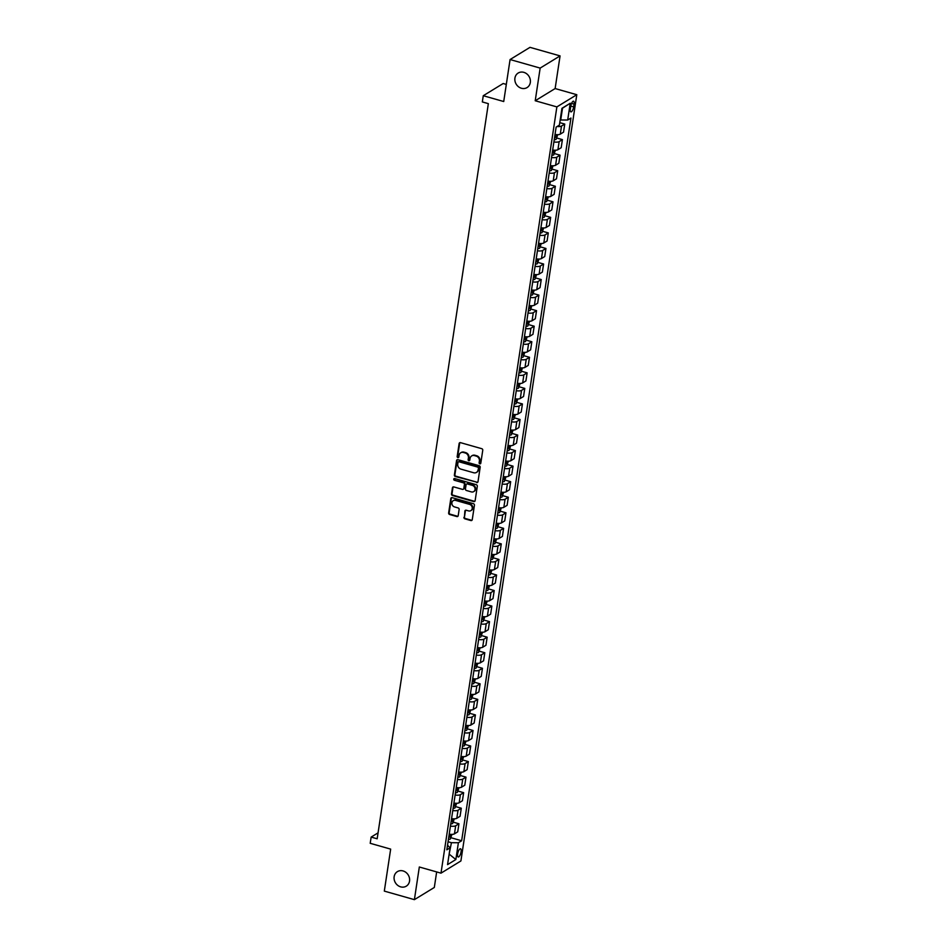 <?xml version="1.0" encoding="UTF-8"?>
<svg xmlns="http://www.w3.org/2000/svg" width="947" height="947" viewBox="0 0 947 947"><rect width="100%" height="100%" fill="white"/><g stroke="black" fill="none" stroke-linecap="round" stroke-linejoin="round"><path stroke-width="1.42" d="M479.833 463.841A0.911 0.805 -121.5 0 0 480.792 463.225L482.757 450.251A1.302 1.148 -121.5 0 0 481.763 448.689L460.502 442.651A1.302 1.148 -121.5 0 0 459.129 443.539L457.176 456.513A0.911 0.805 -121.5 0 0 458.478 457.531A0.911 0.805 -121.5 0 0 458.822 456.975L459.082 455.306A4.179 3.681 -121.5 0 1 463.45 452.465L465.226 452.974A4.179 3.681 -121.5 0 1 468.41 457.957L468.149 459.626A0.911 0.805 -121.5 0 0 469.463 460.644A0.911 0.805 -121.5 0 0 469.807 460.1L470.067 458.419A4.179 3.681 -121.5 0 1 474.435 455.59L476.199 456.099A4.179 3.681 -121.5 0 1 479.395 461.071L479.135 462.752A0.911 0.805 -121.5 0 0 479.833 463.841M471.937 455.779A4.179 3.681 -121.5 0 1 474.968 455.258L476.743 455.767A4.179 3.681 -121.5 0 1 479.928 460.751L479.679 462.42A0.911 0.805 -121.5 0 0 480.674 463.545M459.922 442.64A1.302 1.148 -121.5 0 0 459.674 443.208L457.709 456.182A0.911 0.805 -121.5 0 0 458.703 457.294M460.952 452.654A4.179 3.681 -121.5 0 1 463.983 452.133L465.758 452.642A4.179 3.681 -121.5 0 1 468.943 457.626L468.694 459.307A0.911 0.805 -121.5 0 0 469.688 460.42M403.055 870.932A8.523 7.505 -121.5 0 0 397.397 871.631A8.523 7.505 -121.5 0 0 394.248 879.822A8.523 7.505 -121.5 0 0 400.64 886.854A8.523 7.505 -121.5 0 0 406.299 886.155A8.523 7.505 -121.5 0 0 409.435 877.964A8.523 7.505 -121.5 0 0 403.055 870.932M523.821 72.339A8.523 7.505 -121.5 0 0 518.175 73.037A8.523 7.505 -121.5 0 0 515.026 81.229A8.523 7.505 -121.5 0 0 521.418 88.26A8.523 7.505 -121.5 0 0 527.077 87.574A8.523 7.505 -121.5 0 0 530.213 79.37A8.523 7.505 -121.5 0 0 523.821 72.339M461.071 851.827A4.262 1.456 105.9 0 0 460.514 848.784A4.262 1.456 105.9 0 0 457.626 853.934A4.262 1.456 105.9 0 0 458.182 856.988A4.262 1.456 105.9 0 0 461.071 851.827M463.935 517.299A1.302 1.148 -121.5 0 0 464.93 518.849L470.896 520.554A1.302 1.148 -121.5 0 0 472.257 519.666L474.435 505.26A1.302 1.148 -121.5 0 0 473.441 503.697L452.181 497.66A1.302 1.148 -121.5 0 0 450.819 498.548L448.641 512.954A1.302 1.148 -121.5 0 0 449.636 514.505L456.833 516.553A1.302 1.148 -121.5 0 0 458.206 515.665L459.129 509.498A1.302 1.148 -121.5 0 0 458.135 507.947L454.56 506.929A3.492 3.078 -121.5 0 1 455.554 500.395L469.546 504.372A3.492 3.078 -121.5 0 1 468.564 510.907L466.232 510.244A1.302 1.148 -121.5 0 0 464.859 511.131L464.468 516.967A1.302 1.148 -121.5 0 0 465.462 518.53L471.428 520.223A1.302 1.148 -121.5 0 0 471.997 520.234M540.157 68.089L535.221 100.749L555.131 88.556L560.068 55.897L540.157 68.089L510.078 59.543L503.721 101.53L483.266 95.718L482.331 101.933L488.344 103.649L377.166 838.793L371.153 837.089L370.206 843.303L390.661 849.116L384.316 891.103L414.395 899.65L434.318 887.457L436.662 871.927M535.221 100.749L556.872 106.904L440.994 873.158L419.332 867.002L414.395 899.65M476.637 482.579A1.302 1.148 -121.5 0 0 477.998 481.692L480.176 467.285A1.302 1.148 -121.5 0 0 479.182 465.723L457.922 459.686A1.302 1.148 -121.5 0 0 456.561 460.573L454.382 474.98A1.302 1.148 -121.5 0 0 455.377 476.53L477.17 482.248A1.302 1.148 -121.5 0 0 477.738 482.26M477.312 486.273L475.134 500.679A1.302 1.148 -121.5 0 1 473.76 501.567L452.5 495.518A1.302 1.148 -121.5 0 1 451.506 493.967L452.441 487.8A1.302 1.148 -121.5 0 1 453.802 486.912L462.432 489.362A1.302 1.148 -121.5 0 0 463.793 488.474L464.409 484.391A1.302 1.148 -121.5 0 0 463.414 482.828L454.442 480.283A0.911 0.805 -121.5 0 1 454.702 478.566L476.305 484.71A1.302 1.148 -121.5 0 1 477.312 486.273M510.078 59.543L529.989 47.35L560.068 55.897M570.757 106.194L570.343 108.929A4.131 1.421 105.9 0 0 570.887 111.876A4.131 1.421 105.9 0 0 573.681 106.881L574.095 104.146A4.131 1.421 105.9 0 0 573.551 101.199A4.131 1.421 105.9 0 0 570.757 106.194M556.872 106.904L576.794 94.712L460.905 860.953L440.994 873.158M570.224 103.247L567.691 120.032L560.719 119.985L562.506 108.171L570.224 103.247L561.938 108.325L559.393 125.111L556.138 127.111L446.842 849.814L450.097 847.825L447.529 845.233M451.127 837.764L461.639 840.758L570.946 118.044L567.691 120.032M461.639 840.758L458.384 842.747L455.85 859.545L447.552 864.623L450.097 847.825M506.314 84.401L503.188 83.514L483.266 95.718M555.131 88.556L576.794 94.712M378.066 832.851L371.153 837.089M562.506 108.171L561.902 108.538M449.103 854.372L451.423 842.7L448.061 841.741M449.032 854.892L449.636 854.514L455.85 859.545M559.772 122.648L564.755 124.069L561.5 126.058A5.327 1.74 -171.4 0 1 557.108 126.507M555.025 134.474A5.327 1.74 -171.4 0 0 560.281 134.143L563.536 132.154L564.755 124.069M556.943 138.061L562.411 139.623L559.156 141.612A5.327 1.74 -171.4 0 1 553.9 141.943M552.669 150.028A5.327 1.74 -171.4 0 0 557.925 149.697L561.192 147.708L562.411 139.623M554.599 153.615L560.056 155.166L556.8 157.166A5.327 1.74 -171.4 0 1 551.545 157.486M550.325 165.571A5.327 1.74 -171.4 0 0 555.581 165.251L558.837 163.251L560.056 155.166M552.243 169.158L557.712 170.72L554.445 172.709A5.327 1.74 -171.4 0 1 549.189 173.041M547.97 181.126A5.327 1.74 -171.4 0 0 553.226 180.794L556.481 178.805L557.712 170.72M549.899 184.712L555.356 186.263L552.101 188.264A5.327 1.74 -171.4 0 1 546.845 188.583M545.614 196.668A5.327 1.74 -171.4 0 0 550.87 196.349L554.137 194.348L555.356 186.263M547.544 200.267L553.001 201.818L549.745 203.806A5.327 1.74 -171.4 0 1 544.489 204.138M543.27 212.223A5.327 1.74 -171.4 0 0 548.526 211.891L551.781 209.903L553.001 201.818M545.188 215.809L550.657 217.36L547.39 219.361A5.327 1.74 -171.4 0 1 542.134 219.68M540.915 227.765A5.327 1.74 -171.4 0 0 546.17 227.446L549.426 225.445L550.657 217.36M542.844 231.364L548.301 232.915L545.046 234.903A5.327 1.74 -171.4 0 1 539.79 235.235M538.559 243.32A5.327 1.74 -171.4 0 0 543.815 242.988L547.082 241L548.301 232.915M540.488 246.907L545.946 248.457L542.69 250.458A5.327 1.74 -171.4 0 1 537.434 250.777M536.215 258.862A5.327 1.74 -171.4 0 0 541.471 258.543L544.726 256.542L545.946 248.457M538.133 262.461L543.602 264.012L540.335 266A5.327 1.74 -171.4 0 1 535.079 266.332M533.859 274.417A5.327 1.74 -171.4 0 0 539.115 274.085L542.371 272.097L543.602 264.012M535.789 278.004L541.246 279.554L537.991 281.555A5.327 1.74 -171.4 0 1 532.735 281.875M531.504 289.96A5.327 1.74 -171.4 0 0 536.76 289.64L540.027 287.639L541.246 279.554M533.433 293.558L538.89 295.109L535.635 297.098A5.327 1.74 -171.4 0 1 530.379 297.429M529.16 305.514A5.327 1.74 -171.4 0 0 534.416 305.183L537.671 303.194L538.89 295.109M531.078 309.101L536.547 310.652L533.279 312.652A5.327 1.74 -171.4 0 1 528.024 312.983M526.804 321.069A5.327 1.74 -171.4 0 0 532.06 320.737L535.315 318.737L536.547 310.652M528.734 324.655L534.191 326.206L530.936 328.195A5.327 1.74 -171.4 0 1 525.68 328.526M524.449 336.611A5.327 1.74 -171.4 0 0 529.716 336.28L532.972 334.291L534.191 326.206M526.378 340.198L531.835 341.749L528.58 343.749A5.327 1.74 -171.4 0 1 523.324 344.081M522.105 352.166A5.327 1.74 -171.4 0 0 527.361 351.834L530.616 349.834L531.835 341.749M524.022 355.752L529.491 357.303L526.236 359.292A5.327 1.74 -171.4 0 1 520.968 359.623M519.749 367.708A5.327 1.74 -171.4 0 0 525.005 367.377L528.26 365.388L529.491 357.303M521.679 371.295L527.136 372.846L523.88 374.846A5.327 1.74 -171.4 0 1 518.625 375.178M517.393 383.263A5.327 1.74 -171.4 0 0 522.661 382.931L525.916 380.931L527.136 372.846M519.323 386.85L524.78 388.4L521.525 390.389A5.327 1.74 -171.4 0 1 516.269 390.72M515.05 398.805A5.327 1.74 -171.4 0 0 520.305 398.474L523.561 396.485L524.78 388.4M516.967 402.392L522.436 403.955L519.181 405.943A5.327 1.74 -171.4 0 1 513.913 406.275M512.694 414.36A5.327 1.74 -171.4 0 0 517.95 414.028L521.205 412.04L522.436 403.955M514.623 417.947L520.081 419.497L516.825 421.498A5.327 1.74 -171.4 0 1 511.569 421.817M510.338 429.902A5.327 1.74 -171.4 0 0 515.606 429.583L518.861 427.582L520.081 419.497M512.268 433.489L517.725 435.052L514.47 437.041A5.327 1.74 -171.4 0 1 509.214 437.372M507.994 445.457A5.327 1.74 -171.4 0 0 513.25 445.126L516.506 443.137L517.725 435.052M509.912 449.044L515.381 450.594L512.126 452.595A5.327 1.74 -171.4 0 1 506.858 452.915M505.639 461A5.327 1.74 -171.4 0 0 510.895 460.68L514.15 458.679L515.381 450.594M507.568 464.598L513.025 466.149L509.77 468.138A5.327 1.74 -171.4 0 1 504.514 468.469M503.295 476.554A5.327 1.74 -171.4 0 0 508.551 476.223L511.806 474.234L513.025 466.149M505.213 480.141L510.67 481.692L507.414 483.692A5.327 1.74 -171.4 0 1 502.159 484.012M500.939 492.097A5.327 1.74 -171.4 0 0 506.195 491.777L509.45 489.777L510.67 481.692M502.857 495.695L508.326 497.246L505.071 499.235A5.327 1.74 -171.4 0 1 499.815 499.566M498.584 507.651A5.327 1.74 -171.4 0 0 503.84 507.32L507.107 505.331L508.326 497.246M500.513 511.238L505.97 512.789L502.715 514.789A5.327 1.74 -171.4 0 1 497.459 515.109M496.24 523.194A5.327 1.74 -171.4 0 0 501.496 522.874L504.751 520.874L505.97 512.789M498.158 526.792L503.615 528.343L500.359 530.332A5.327 1.74 -171.4 0 1 495.103 530.663M493.884 538.748A5.327 1.74 -171.4 0 0 499.14 538.417L502.395 536.428L503.615 528.343M495.814 542.335L501.271 543.886L498.015 545.886A5.327 1.74 -171.4 0 1 492.76 546.206M491.529 554.291A5.327 1.74 -171.4 0 0 496.784 553.971L500.052 551.971L501.271 543.886M493.458 557.89L498.915 559.44L495.66 561.429A5.327 1.74 -171.4 0 1 490.404 561.76M489.185 569.845A5.327 1.74 -171.4 0 0 494.441 569.514L497.696 567.525L498.915 559.44M491.102 573.432L496.571 574.983L493.304 576.983A5.327 1.74 -171.4 0 1 488.048 577.315M486.829 585.4A5.327 1.74 -171.4 0 0 492.085 585.068L495.34 583.068L496.571 574.983M488.759 588.987L494.216 590.537L490.96 592.526A5.327 1.74 -171.4 0 1 485.704 592.858M484.473 600.943A5.327 1.74 -171.4 0 0 489.729 600.611L492.996 598.622L494.216 590.537M486.403 604.529L491.86 606.08L488.605 608.081A5.327 1.74 -171.4 0 1 483.349 608.412M482.13 616.497A5.327 1.74 -171.4 0 0 487.385 616.166L490.641 614.165L491.86 606.08M484.047 620.084L489.516 621.634L486.249 623.623A5.327 1.74 -171.4 0 1 480.993 623.955M479.774 632.04A5.327 1.74 -171.4 0 0 485.03 631.708L488.285 629.719L489.516 621.634M481.703 635.626L487.16 637.177L483.905 639.178A5.327 1.74 -171.4 0 1 478.649 639.509M477.418 647.594A5.327 1.74 -171.4 0 0 482.674 647.263L485.941 645.262L487.16 637.177M479.348 651.181L484.805 652.732L481.55 654.72A5.327 1.74 -171.4 0 1 476.294 655.052M475.074 663.137A5.327 1.74 -171.4 0 0 480.33 662.805L483.586 660.817L484.805 652.732M476.992 666.724L482.461 668.286L479.194 670.275A5.327 1.74 -171.4 0 1 473.938 670.606M472.719 678.691A5.327 1.74 -171.4 0 0 477.975 678.36L481.23 676.371L482.461 668.286M474.648 682.278L480.105 683.829L476.85 685.817A5.327 1.74 -171.4 0 1 471.594 686.149M470.363 694.234A5.327 1.74 -171.4 0 0 475.631 693.914L478.886 691.914L480.105 683.829M472.293 697.821L477.75 699.383L474.494 701.372A5.327 1.74 -171.4 0 1 469.238 701.703M468.019 709.788A5.327 1.74 -171.4 0 0 473.275 709.457L476.53 707.468L477.75 699.383M469.937 713.375L475.406 714.926L472.151 716.926A5.327 1.74 -171.4 0 1 466.883 717.246M465.664 725.331A5.327 1.74 -171.4 0 0 470.919 725.011L474.175 723.011L475.406 714.926M467.593 728.918L473.05 730.48L469.795 732.469A5.327 1.74 -171.4 0 1 464.539 732.8M463.308 740.885A5.327 1.74 -171.4 0 0 468.576 740.554L471.831 738.565L473.05 730.48M465.237 744.472L470.695 746.023L467.439 748.023A5.327 1.74 -171.4 0 1 462.183 748.343M460.964 756.428A5.327 1.74 -171.4 0 0 466.22 756.108L469.475 754.108L470.695 746.023M462.882 760.027L468.351 761.577L465.095 763.566A5.327 1.74 -171.4 0 1 459.828 763.898M458.608 771.983A5.327 1.74 -171.4 0 0 463.864 771.651L467.12 769.662L468.351 761.577M460.538 775.569L465.995 777.12L462.74 779.121A5.327 1.74 -171.4 0 1 457.484 779.44M456.253 787.525A5.327 1.74 -171.4 0 0 461.52 787.206L464.776 785.205L465.995 777.12M458.182 791.124L463.639 792.675L460.384 794.663A5.327 1.74 -171.4 0 1 455.128 794.995M453.909 803.08A5.327 1.74 -171.4 0 0 459.165 802.748L462.42 800.76L463.639 792.675M455.827 806.666L461.296 808.217L458.04 810.218A5.327 1.74 -171.4 0 1 452.773 810.537M451.553 818.622A5.327 1.74 -171.4 0 0 456.809 818.303L460.064 816.302L461.296 808.217M453.483 822.221L458.94 823.772L455.685 825.76A5.327 1.74 -171.4 0 1 450.429 826.092M449.209 834.177A5.327 1.74 -171.4 0 0 454.465 833.845L457.721 831.857L458.94 823.772M451.423 842.7L458.384 842.747M457.354 459.674A1.302 1.148 -121.5 0 0 457.093 460.242L454.915 474.648A1.302 1.148 -121.5 0 0 455.909 476.199L477.17 482.248M478.318 468.161A0.911 0.805 -121.5 0 0 477.619 467.072L458.964 461.769A0.911 0.805 -121.5 0 0 458.005 462.385L457.744 464.148A4.179 3.681 -121.5 0 0 460.929 469.132L473.689 472.754A4.179 3.681 -121.5 0 0 478.057 469.925L478.862 467.83A0.911 0.805 -121.5 0 0 478.164 466.741L477.619 467.072M458.668 461.734A0.911 0.805 -121.5 0 1 459.508 461.438L478.164 466.741M476.72 472.245A4.179 3.681 -121.5 0 0 478.59 469.594L478.057 469.925M478.862 467.83L478.59 469.594M453.234 486.9A1.302 1.148 -121.5 0 0 452.974 487.468L452.05 493.636A1.302 1.148 -121.5 0 0 453.045 495.186L474.305 501.235A1.302 1.148 -121.5 0 0 474.873 501.247M463.533 489.054A1.302 1.148 -121.5 0 0 464.326 488.143L464.953 484.059A1.302 1.148 -121.5 0 0 463.959 482.497L454.442 480.283M454.394 478.543A0.911 0.805 -121.5 0 0 454.974 479.951M471.369 491.907A3.492 3.078 -121.5 0 0 472.364 485.373L467.427 483.976A1.302 1.148 -121.5 0 0 466.066 484.852L465.451 488.948A1.302 1.148 -121.5 0 0 466.445 490.499L471.369 491.907M473.95 491.446A3.492 3.078 -121.5 0 0 472.896 485.042L472.364 485.373M466.859 483.953A1.302 1.148 -121.5 0 1 467.972 483.645L472.896 485.042M465.652 510.232A1.302 1.148 -121.5 0 0 465.403 510.8L464.468 516.967M471.144 510.445A3.492 3.078 -121.5 0 0 470.091 504.053L469.546 504.372M453.518 500.537A3.492 3.078 -121.5 0 1 456.087 500.075L470.091 504.053M451.612 497.637A1.302 1.148 -121.5 0 0 451.352 498.217L449.174 512.623A1.302 1.148 -121.5 0 0 450.168 514.174L457.377 516.222A1.302 1.148 -121.5 0 0 457.946 516.245M557.771 134.675L556.078 139.363A3.528 1.16 -171.4 0 1 554.232 139.706M554.587 137.339A3.528 1.16 8.6 0 0 555.889 137.208L556.114 135.717A3.528 1.16 -171.4 0 1 554.812 135.847M555.416 150.23L553.758 154.87A3.528 1.16 -171.4 0 1 551.876 155.249M552.243 152.893A3.528 1.16 8.6 0 0 553.533 152.763L553.758 151.26A3.528 1.16 -171.4 0 1 552.468 151.402M553.072 165.772L551.379 170.46A3.528 1.16 -171.4 0 1 549.532 170.803M549.887 168.436A3.528 1.16 8.6 0 0 551.19 168.306L551.414 166.814A3.528 1.16 -171.4 0 1 550.112 166.944M550.716 181.327L549.023 186.014A3.528 1.16 -171.4 0 1 547.177 186.346M547.532 183.99A3.528 1.16 8.6 0 0 548.834 183.86L549.059 182.357A3.528 1.16 -171.4 0 1 547.757 182.499M548.36 196.869L546.679 201.557A3.528 1.16 -171.4 0 1 544.821 201.9M545.188 199.533A3.528 1.16 8.6 0 0 546.478 199.403L546.703 197.911A3.528 1.16 -171.4 0 1 545.413 198.041M546.017 212.424L544.324 217.112A3.528 1.16 -171.4 0 1 542.477 217.443M542.832 215.087A3.528 1.16 8.6 0 0 544.134 214.957L544.359 213.466A3.528 1.16 -171.4 0 1 543.057 213.596M543.661 227.967L541.968 232.666A3.528 1.16 -171.4 0 1 540.121 232.998M540.477 230.63A3.528 1.16 8.6 0 0 541.779 230.5L542.004 229.008A3.528 1.16 -171.4 0 1 540.701 229.138M541.305 243.521L539.624 248.209A3.528 1.16 -171.4 0 1 537.778 248.54M538.133 246.184A3.528 1.16 8.6 0 0 539.423 246.054L539.648 244.563A3.528 1.16 -171.4 0 1 538.358 244.693M538.961 259.064L537.269 263.763A3.528 1.16 -171.4 0 1 535.422 264.095M535.777 261.727A3.528 1.16 8.6 0 0 537.079 261.597L537.304 260.105A3.528 1.16 -171.4 0 1 536.002 260.236M536.606 274.618L534.913 279.306A3.528 1.16 -171.4 0 1 533.066 279.637M533.421 277.282A3.528 1.16 8.6 0 0 534.724 277.151L534.948 275.66A3.528 1.16 -171.4 0 1 533.646 275.79M534.25 290.161L532.569 294.86A3.528 1.16 -171.4 0 1 530.722 295.192M531.078 292.824A3.528 1.16 8.6 0 0 532.368 292.694L532.593 291.203A3.528 1.16 -171.4 0 1 531.303 291.333M531.906 305.715L530.213 310.403A3.528 1.16 -171.4 0 1 528.367 310.746M528.722 308.379A3.528 1.16 8.6 0 0 530.024 308.248L530.249 306.757A3.528 1.16 -171.4 0 1 528.947 306.887M529.551 321.258L527.87 325.957A3.528 1.16 -171.4 0 1 526.011 326.289M526.366 323.921A3.528 1.16 8.6 0 0 527.668 323.791L527.893 322.3A3.528 1.16 -171.4 0 1 526.603 322.43M527.195 336.812L525.514 341.5A3.528 1.16 -171.4 0 1 523.667 341.843M524.022 339.476A3.528 1.16 8.6 0 0 525.313 339.346L525.549 337.854A3.528 1.16 -171.4 0 1 524.247 337.984M524.851 352.355L523.158 357.055A3.528 1.16 -171.4 0 1 521.312 357.386M521.667 355.018A3.528 1.16 8.6 0 0 522.969 354.888L523.194 353.397A3.528 1.16 -171.4 0 1 521.892 353.527M522.495 367.91L520.814 372.597A3.528 1.16 -171.4 0 1 518.956 372.94M519.323 370.573A3.528 1.16 8.6 0 0 520.613 370.443L520.838 368.951A3.528 1.16 -171.4 0 1 519.548 369.081M520.14 383.464L518.459 388.152A3.528 1.16 -171.4 0 1 516.612 388.483M516.967 386.127A3.528 1.16 8.6 0 0 518.258 385.985L518.494 384.494A3.528 1.16 -171.4 0 1 517.192 384.624M517.796 399.007L516.103 403.694A3.528 1.16 -171.4 0 1 514.257 404.038M514.612 401.67A3.528 1.16 8.6 0 0 515.914 401.54L516.139 400.048A3.528 1.16 -171.4 0 1 514.837 400.179M515.44 414.561L513.759 419.249A3.528 1.16 -171.4 0 1 511.901 419.58M512.268 417.225A3.528 1.16 8.6 0 0 513.558 417.094L513.783 415.591A3.528 1.16 -171.4 0 1 512.493 415.721M513.085 430.104L511.404 434.791A3.528 1.16 -171.4 0 1 509.557 435.135M509.912 432.767A3.528 1.16 8.6 0 0 511.214 432.637L511.439 431.145A3.528 1.16 -171.4 0 1 510.137 431.276M510.741 445.658L509.048 450.346A3.528 1.16 -171.4 0 1 507.201 450.677M507.556 448.322A3.528 1.16 8.6 0 0 508.859 448.191L509.084 446.688A3.528 1.16 -171.4 0 1 507.781 446.83M508.385 461.201L506.728 465.841A3.528 1.16 -171.4 0 1 504.846 466.232M505.213 463.864A3.528 1.16 8.6 0 0 506.503 463.734L506.728 462.243A3.528 1.16 -171.4 0 1 505.438 462.373M506.041 476.755L504.349 481.443A3.528 1.16 -171.4 0 1 502.502 481.774M502.857 479.419A3.528 1.16 8.6 0 0 504.159 479.289L504.384 477.797A3.528 1.16 -171.4 0 1 503.082 477.927M503.686 492.298L501.993 496.986A3.528 1.16 -171.4 0 1 500.146 497.329M500.501 494.961A3.528 1.16 8.6 0 0 501.803 494.831L502.028 493.34A3.528 1.16 -171.4 0 1 500.726 493.47M501.33 507.852L499.649 512.54A3.528 1.16 -171.4 0 1 497.791 512.872M498.158 510.516A3.528 1.16 8.6 0 0 499.448 510.386L499.673 508.894A3.528 1.16 -171.4 0 1 498.382 509.024M498.986 523.395L497.293 528.095A3.528 1.16 -171.4 0 1 495.447 528.426M495.802 526.058A3.528 1.16 8.6 0 0 497.104 525.928L497.329 524.437A3.528 1.16 -171.4 0 1 496.027 524.567M496.63 538.95L494.938 543.637A3.528 1.16 -171.4 0 1 493.091 543.969M493.446 541.613A3.528 1.16 8.6 0 0 494.748 541.483L494.973 539.991A3.528 1.16 -171.4 0 1 493.671 540.121M494.275 554.492L492.594 559.192A3.528 1.16 -171.4 0 1 490.735 559.523M491.102 557.156A3.528 1.16 8.6 0 0 492.393 557.025L492.618 555.534A3.528 1.16 -171.4 0 1 491.327 555.664M491.931 570.047L490.274 574.687A3.528 1.16 -171.4 0 1 488.392 575.078M488.747 572.71A3.528 1.16 8.6 0 0 490.049 572.58L490.274 571.088A3.528 1.16 -171.4 0 1 488.972 571.219M489.575 585.589L487.883 590.289A3.528 1.16 -171.4 0 1 486.036 590.62M486.391 588.253A3.528 1.16 8.6 0 0 487.693 588.123L487.918 586.631A3.528 1.16 -171.4 0 1 486.616 586.761M487.22 601.144L485.539 605.831A3.528 1.16 -171.4 0 1 483.692 606.175M484.047 603.807A3.528 1.16 8.6 0 0 485.338 603.677L485.562 602.185A3.528 1.16 -171.4 0 1 484.272 602.316M484.876 616.686L483.183 621.386A3.528 1.16 -171.4 0 1 481.336 621.717M481.692 619.35A3.528 1.16 8.6 0 0 482.994 619.22L483.219 617.728A3.528 1.16 -171.4 0 1 481.916 617.858M482.52 632.241L480.827 636.929A3.528 1.16 -171.4 0 1 478.981 637.272M479.336 634.904A3.528 1.16 8.6 0 0 480.638 634.774L480.863 633.283A3.528 1.16 -171.4 0 1 479.561 633.413M480.165 647.795L478.484 652.483A3.528 1.16 -171.4 0 1 476.637 652.814M476.992 650.459A3.528 1.16 8.6 0 0 478.282 650.317L478.507 648.825A3.528 1.16 -171.4 0 1 477.217 648.955M477.821 663.338L476.128 668.026A3.528 1.16 -171.4 0 1 474.281 668.369M474.636 666.001A3.528 1.16 8.6 0 0 475.939 665.871L476.163 664.38A3.528 1.16 -171.4 0 1 474.861 664.51M475.465 678.892L473.808 683.533A3.528 1.16 -171.4 0 1 471.926 683.912M472.281 681.556A3.528 1.16 8.6 0 0 473.583 681.426L473.808 679.922A3.528 1.16 -171.4 0 1 472.517 680.053M473.109 694.435L471.428 699.123A3.528 1.16 -171.4 0 1 469.582 699.466M469.937 697.099A3.528 1.16 8.6 0 0 471.227 696.968L471.464 695.477A3.528 1.16 -171.4 0 1 470.162 695.607M470.766 709.99L469.073 714.677A3.528 1.16 -171.4 0 1 467.226 715.009M467.581 712.653A3.528 1.16 8.6 0 0 468.883 712.523L469.108 711.019A3.528 1.16 -171.4 0 1 467.806 711.161M468.41 725.532L466.753 730.173A3.528 1.16 -171.4 0 1 464.87 730.563M465.226 728.196A3.528 1.16 8.6 0 0 466.528 728.065L466.753 726.574A3.528 1.16 -171.4 0 1 465.462 726.704M466.054 741.087L464.373 745.774A3.528 1.16 -171.4 0 1 462.527 746.106M462.882 743.75A3.528 1.16 8.6 0 0 464.172 743.62L464.409 742.128A3.528 1.16 -171.4 0 1 463.107 742.259M463.71 756.629L462.018 761.317A3.528 1.16 -171.4 0 1 460.171 761.66M460.526 759.293A3.528 1.16 8.6 0 0 461.828 759.163L462.053 757.671A3.528 1.16 -171.4 0 1 460.751 757.801M461.355 772.184L459.674 776.871A3.528 1.16 -171.4 0 1 457.815 777.203M458.182 774.847A3.528 1.16 8.6 0 0 459.473 774.717L459.697 773.226A3.528 1.16 -171.4 0 1 458.407 773.356M458.999 787.726L457.354 792.379A3.528 1.16 -171.4 0 1 455.471 792.757M455.827 790.39A3.528 1.16 8.6 0 0 457.129 790.26L457.354 788.768A3.528 1.16 -171.4 0 1 456.052 788.898M456.655 803.281L454.962 807.969A3.528 1.16 -171.4 0 1 453.116 808.3M453.471 805.944A3.528 1.16 8.6 0 0 454.773 805.814L454.998 804.323A3.528 1.16 -171.4 0 1 453.696 804.453M454.3 818.824L452.619 823.523A3.528 1.16 -171.4 0 1 450.76 823.854M451.127 821.487A3.528 1.16 8.6 0 0 452.417 821.357L452.642 819.865A3.528 1.16 -171.4 0 1 451.352 819.995M451.956 834.378L450.263 839.066A3.528 1.16 -171.4 0 1 448.416 839.409M448.771 837.041A3.528 1.16 8.6 0 0 450.074 836.911L450.298 835.42A3.528 1.16 -171.4 0 1 448.996 835.55M560.281 134.143L561.5 126.058M557.925 149.697L559.156 141.612M555.581 165.251L556.8 157.166M553.226 180.794L554.445 172.709M550.87 196.349L552.101 188.264M548.526 211.891L549.745 203.806M546.17 227.446L547.39 219.361M543.815 242.988L545.046 234.903M541.471 258.543L542.69 250.458M539.115 274.085L540.335 266M536.76 289.64L537.991 281.555M534.416 305.183L535.635 297.098M532.06 320.737L533.279 312.652M529.716 336.28L530.936 328.195M527.361 351.834L528.58 343.749M525.005 367.377L526.236 359.292M522.661 382.931L523.88 374.846M520.305 398.474L521.525 390.389M517.95 414.028L519.181 405.943M515.606 429.583L516.825 421.498M513.25 445.126L514.47 437.041M510.895 460.68L512.126 452.595M508.551 476.223L509.77 468.138M506.195 491.777L507.414 483.692M503.84 507.32L505.071 499.235M501.496 522.874L502.715 514.789M499.14 538.417L500.359 530.332M496.784 553.971L498.015 545.886M494.441 569.514L495.66 561.429M492.085 585.068L493.304 576.983M489.729 600.611L490.96 592.526M487.385 616.166L488.605 608.081M485.03 631.708L486.249 623.623M482.674 647.263L483.905 639.178M480.33 662.805L481.55 654.72M477.975 678.36L479.194 670.275M475.631 693.914L476.85 685.817M473.275 709.457L474.494 701.372M470.919 725.011L472.151 716.926M468.576 740.554L469.795 732.469M466.22 756.108L467.439 748.023M463.864 771.651L465.095 763.566M461.52 787.206L462.74 779.121M459.165 802.748L460.384 794.663M456.809 818.303L458.04 810.218M454.465 833.845L455.685 825.76M571.538 103.424L574.095 104.146M570.781 106.064L573.681 106.881M556.114 139.316L556.824 134.663M554.658 136.865L555.889 137.208M553.758 154.87L554.469 150.218M552.314 152.408L553.533 152.763M551.414 170.413L552.113 165.761M549.958 167.962L551.19 168.306M549.059 185.967L549.769 181.315M547.603 183.505L548.834 183.86M546.703 201.51L547.413 196.858M545.259 199.059L546.478 199.403M544.359 217.064L545.058 212.412M542.903 214.602L544.134 214.957M542.004 232.619L542.714 227.955M540.559 230.157L541.779 230.5M539.66 248.161L540.358 243.509M538.204 245.699L539.423 246.054M537.304 263.716L538.003 259.052M535.848 261.254L537.079 261.597M534.948 279.258L535.659 274.606M533.504 276.796L534.724 277.151M532.605 294.813L533.303 290.149M531.149 292.351L532.368 292.694M530.249 310.356L530.947 305.703M528.793 307.893L530.024 308.248M527.893 325.91L528.604 321.258M526.449 323.448L527.668 323.791M525.549 341.453L526.248 336.801M524.093 338.99L525.313 339.346M523.194 357.007L523.892 352.355M521.738 354.545L522.969 354.888M520.838 372.55L521.548 367.898M519.394 370.099L520.613 370.443M518.494 388.104L519.193 383.452M517.038 385.642L518.258 385.985M516.139 403.647L516.837 398.995M514.683 401.197L515.914 401.54M513.783 419.201L514.493 414.549M512.339 416.739L513.558 417.094M511.439 434.744L512.138 430.092M509.983 432.294L511.214 432.637M509.084 450.298L509.782 445.646M507.628 447.836L508.859 448.191M506.728 465.841L507.438 461.189M505.284 463.391L506.503 463.734M504.384 481.396L505.082 476.743M502.928 478.933L504.159 479.289M502.028 496.938L502.739 492.286M500.572 494.488L501.803 494.831M499.673 512.493L500.383 507.841M498.229 510.031L499.448 510.386M497.329 528.047L498.027 523.383M495.873 525.585L497.104 525.928M494.973 543.59L495.683 538.938M493.517 541.128L494.748 541.483M492.618 559.144L493.328 554.48M491.173 556.682L492.393 557.025M490.274 574.687L490.972 570.035M488.818 572.225L490.049 572.58M487.918 590.241L488.628 585.589M486.462 587.779L487.693 588.123M485.562 605.784L486.273 601.132M484.118 603.322L485.338 603.677M483.219 621.339L483.917 616.686M481.763 618.876L482.994 619.22M480.863 636.881L481.573 632.229M479.419 634.431L480.638 634.774M478.519 652.436L479.218 647.784M477.063 649.973L478.282 650.317M476.163 667.978L476.862 663.326M474.707 665.528L475.939 665.871M473.808 683.533L474.518 678.881M472.364 681.071L473.583 681.426M471.464 699.075L472.162 694.423M470.008 696.625L471.227 696.968M469.108 714.63L469.807 709.978M467.652 712.168L468.883 712.523M466.753 730.173L467.463 725.52M465.308 727.722L466.528 728.065M464.409 745.727L465.107 741.075M462.953 743.265L464.172 743.62M462.053 761.27L462.752 756.617M460.597 758.819L461.828 759.163M459.697 776.824L460.408 772.172M458.253 774.362L459.473 774.717M457.354 792.379L458.052 787.715M455.898 789.916L457.129 790.26M454.998 807.921L455.696 803.269M453.542 805.459L454.773 805.814M452.642 823.476L453.353 818.812M451.198 821.013L452.417 821.357M450.298 839.018L450.997 834.366M448.842 836.556L450.074 836.911"/></g></svg>
